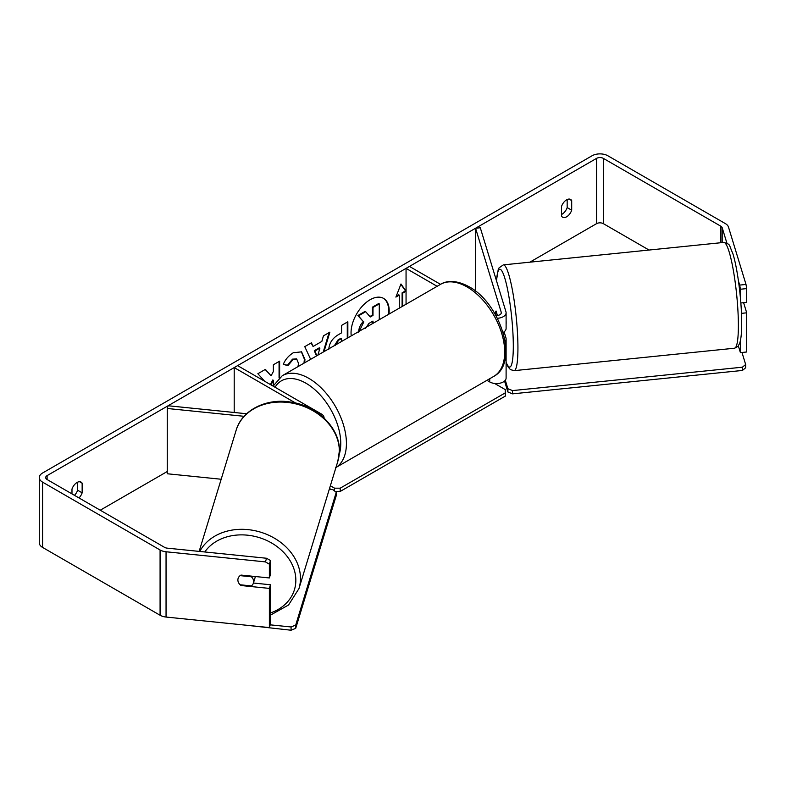 <?xml version="1.0" encoding="UTF-8"?>
<svg xmlns="http://www.w3.org/2000/svg" width="786" height="786" viewBox="0 0 786 786"><rect width="100%" height="100%" fill="white"/><g stroke="black" fill="none" stroke-linecap="round" stroke-linejoin="round"><path stroke-width="1.18" d="M496.104 311.138L495.907 311.158A7.998 1.13 84.2 0 0 495.514 314.429A7.998 1.13 84.2 0 0 495.514 314.803A7.998 1.13 84.2 0 1 495.514 314.429A7.998 1.13 84.2 0 1 496.064 311.02L497.42 315.471M505.113 341.311A9.589 5.541 0 0 0 506.105 338.864A9.589 5.541 0 0 0 505.958 337.901L504.091 331.81M495.907 315.5A4.795 2.771 180 0 0 501.301 312.759A4.795 2.771 180 0 0 501.232 312.278L475.569 228.245L480.295 227.763L505.958 311.796A9.589 5.541 180 0 1 506.105 312.759A9.589 5.541 180 0 1 497.371 318.271M506.105 312.759L506.105 328.42A9.589 5.541 180 0 1 503.079 332.458M437.124 286.3L406.057 268.37L406.057 304.241M506.105 338.864L506.105 378.027A9.589 5.541 180 0 1 500.181 383.146A9.589 5.541 180 0 1 489.727 381.947L486.927 380.326M440.524 284.345L409.457 266.415L406.057 268.37M475.569 228.245L475.569 291.144M246.637 413.75L168.096 405.753L167.261 408.484L244.112 416.305M167.261 408.484L167.261 473.762L221.18 479.244M324.078 417.847L324.078 418.073A9.589 5.541 0 0 0 324.078 417.847A9.589 5.541 0 0 0 321.268 413.927L237.608 365.628L234.208 367.583L234.208 412.483M295.624 403.041L234.208 367.583M255.283 576.521A7.998 6.426 17 0 1 255.067 577.661L253.406 583.114A7.998 6.426 17 0 1 251.382 585.914L240.133 584.774A7.998 6.426 17 0 1 237.883 579.98A7.998 6.426 17 0 1 238.109 578.437A7.998 6.426 17 0 1 240.133 575.637L251.382 576.777A7.998 6.426 17 0 1 253.632 581.581A7.998 6.426 17 0 1 253.406 583.114M251.382 576.777L251.569 576.148M388.313 314.488A26.96 15.563 120 0 0 383.313 298.248M388.972 314.105A26.96 15.563 120 0 0 383.597 298.415A26.96 15.563 120 0 0 370.108 299.741A26.96 15.563 120 0 0 351.254 335.887M649.049 250.046L603.353 223.656A4.795 2.771 0 0 0 596.564 223.656L529.843 262.18M167.261 471.512L100.235 510.212M726.893 243.129L722.187 227.694A4.795 2.771 0 0 0 720.85 226.221L603.353 158.379A4.795 2.771 0 0 0 596.564 158.379L47.101 475.618A4.795 2.771 0 0 0 45.696 477.574A4.795 2.771 0 0 0 47.101 479.529L164.598 547.37A4.795 2.771 0 0 0 167.163 548.137L266.552 558.257L270.482 560.546L270.482 574.32L269.372 577.956L269.372 564.181L265.442 561.892L266.552 558.257M279.629 377.516L279.629 361.157L273.361 364.773L273.361 371.523L271.072 375.796L265.383 369.381L257.857 373.723L264.685 381.269M270.983 384.904L273.361 380.286L273.361 385.582M310.647 359.33L304.762 346.646L311.433 342.794L313.074 346.479L321.838 341.429L323.429 335.868L329.894 332.134L324.009 351.617M561.518 206.453A7.998 4.618 -60 0 1 570.607 199.438A7.998 4.618 -60 0 1 571.697 200.577L571.697 210.186A7.998 4.618 -60 0 1 566.608 216.808A7.998 4.618 -60 0 1 562.609 217.201A7.998 4.618 -60 0 1 561.518 216.062L561.518 206.453M78.983 497.941A7.998 4.618 120 0 0 82.147 492.822L82.147 483.213A7.998 4.618 120 0 0 81.056 482.073A7.998 4.618 120 0 0 71.978 489.089L71.978 493.893M402.108 306.52L402.108 292.844L402.668 293.178L406.057 291.213L400.978 283.982L395.889 297.088L399.278 295.133L399.278 308.161M402.668 293.178L402.668 306.196M328.754 349.652C329.187 343.197 332.429 338.186 338.471 334.64L341.576 332.851L341.576 325.394L347.844 321.769L347.844 337.852M298.002 366.63L298.493 363.319L296.744 359.084L293.099 359.457L287.99 365.578L283.274 364.419C285.18 359.664 288.511 355.773 293.286 352.747L301.598 351.843L304.948 359.516L304.673 362.778M567.168 199.536L567.168 207.573A7.998 4.618 -60 0 1 562.078 214.195A7.998 4.618 -60 0 1 561.518 214.49M746.002 284.444L746.7 288.6L740.402 289.238L739.705 285.082L746.002 284.444L728.484 227.056A11.191 6.465 0 0 0 725.37 223.607L607.873 155.775A11.191 6.465 0 0 0 592.045 155.775L42.582 473.005A11.191 6.465 0 0 0 39.3 477.574A11.191 6.465 0 0 0 42.582 482.142L160.079 549.984A11.191 6.465 0 0 0 166.052 551.772L265.442 561.892M74.464 495.327A7.998 4.618 120 0 0 77.627 490.209L77.627 482.172M739.705 285.082L738.457 280.985M39.3 477.574L39.3 542.851A11.191 6.465 0 0 0 42.582 547.42L160.079 615.251A11.191 6.465 0 0 0 166.052 617.049L269.372 627.572L270.482 623.927L270.482 584.764L269.372 588.4L269.372 627.572M269.372 588.4L241.037 585.521A7.998 6.426 17 0 1 238.109 578.437A7.998 6.426 17 0 1 241.037 575.077L269.372 577.956M270.482 560.546L269.372 564.181M270.482 584.764L253.426 583.025M740.402 289.238L740.402 297.717M740.402 340.692L740.402 352.629L738.359 345.919M741.463 313.359L746.7 312.818L746.7 351.99L740.402 352.629M746.7 288.6L746.7 302.374L740.844 302.974M746.7 312.818L743.605 302.689M571.697 200.577L569.064 199.064M571.697 210.186L567.168 207.573M241.223 584.882L241.037 585.521M82.147 483.213L79.524 481.7M82.147 492.822L77.627 490.209M358.603 332.281C358.75 328.214 360.302 324.638 363.27 321.553L357.866 315.559L358.426 315.884L365.677 311.698L370.245 316.984L372.996 315.392L372.996 307.473L379.274 303.848L379.274 319.705M365.677 311.698L365.117 311.374L357.866 315.559M369.862 316.552L372.426 315.068L372.426 307.149L378.705 303.524L379.274 303.848M372.426 307.149L372.996 307.473M372.426 315.068L372.996 315.392M363.27 321.553L358.426 315.884M359.241 331.27L363.83 321.887M396.213 296.253L398.708 294.809L399.278 295.133M402.108 292.844L405.497 290.889L406.057 291.213M405.497 290.889L400.85 284.286M329.088 332.606L323.203 352.079M311.099 342.991L313.074 346.479M317.898 355.144L319.912 348.129L319.342 347.805L314.302 350.713L316.512 355.94M319.912 348.129L314.872 351.037L316.856 355.744M314.302 350.713L314.872 351.037M347.274 322.103L347.274 338.176M341.576 341.468L341.576 338.52L341.016 338.196L338.039 339.906L334.453 345.585M341.576 338.52L338.609 340.24L335.023 345.702M265.206 369.489L271.072 375.796M279.069 377.987L279.069 361.481M270.423 384.57L272.801 379.962L273.361 380.286M301.313 351.686L304.388 359.192L303.976 363.181M296.45 358.937L292.53 359.133L287.43 365.254L287.99 365.578M287.43 365.254L283.353 364.252M372.996 323.331L372.996 321.081L368.85 323.468L365.48 328.519M372.426 323.655L372.426 321.405M506.105 320.668A7.998 1.13 84.2 0 1 506.155 322.712A7.998 1.13 84.2 0 1 506.105 324.382M497.233 315.491L495.907 311.158M741.974 352.472L745.659 364.517L745.659 367.779L742.416 370.452L512.521 393.855L507.894 391.978L507.894 388.716L505.3 380.247M507.894 391.978L504.553 381.053M742.416 370.452L742.416 367.19L512.521 390.593L512.521 393.855M742.416 367.19L745.659 364.517M507.894 388.716L512.521 390.593M494.61 383.46L505.27 389.62L505.27 392.882L340.2 488.175L340.2 491.447L335.121 491.447M334.551 490.975L334.551 488.175L330.366 485.758M331.201 489.511L329.511 488.538M505.27 392.882L505.27 396.144L340.2 491.447M334.551 488.175L340.2 488.175M270.207 624.841L291.075 626.963L291.075 630.225L247.767 625.371M291.075 630.225L295.703 628.358L295.703 625.096L336.241 492.37L332.999 489.688L329.275 489.314M295.703 628.358L336.241 495.632L336.241 492.37M295.703 625.096L291.075 626.963M489.727 378.714L489.727 381.947M501.232 312.278L501.232 313.241M199.143 551.399L236.144 430.247A53.163 42.749 17 0 1 293.276 403.326A53.163 42.749 17 0 1 339.346 451.105A53.163 42.749 17 0 1 337.833 461.303L298.965 588.576A53.163 42.749 -163 0 0 300.468 578.378A53.163 42.749 -163 0 0 258.368 531.523A53.163 42.749 -163 0 0 199.772 551.458M204.782 551.968A49.164 39.536 17 0 1 259.242 537.595A49.164 39.536 17 0 1 295.841 580.255A49.164 39.536 17 0 1 270.482 612.962M596.564 158.379L596.564 223.656M47.101 475.618L47.101 479.529M166.052 551.772L166.052 617.049M603.353 158.379L603.353 223.656M720.85 226.221L720.85 242.736M722.187 227.694L722.187 242.599M42.582 482.142L42.582 547.42M160.079 549.984L160.079 615.251M338.039 339.906L338.609 340.24M304.388 359.192L304.948 359.516M304.388 359.261L304.948 359.595M292.53 359.133L293.099 359.457M738.378 325.551A53.163 7.536 -95.8 0 0 733.367 270.502A53.163 7.536 -95.8 0 0 723.768 242.432C731.019 244.859 728.317 243.414 732.798 253.456C737.592 268.203 741.788 301.5 741.689 323.282C741.719 332.419 741.06 339.08 739.695 343.286L737.966 346.4L734.537 348.218A53.163 7.536 -95.8 0 0 738.378 325.551M723.768 242.432L503.325 264.882A53.163 7.536 84.2 0 1 512.924 292.942A53.163 7.536 84.2 0 1 517.935 347.992A53.163 7.536 84.2 0 1 514.093 370.658L734.537 348.218M506.105 362.179A49.164 6.976 -95.8 0 0 513.307 346.125A49.164 6.976 -95.8 0 0 505.87 281.958A49.164 6.976 -95.8 0 0 496.516 280.887M493.696 376.425A53.163 30.693 -120 0 0 501.841 333.824A53.163 30.693 -120 0 0 467.11 286.969A53.163 30.693 -120 0 0 440.533 284.335C445.298 281.182 455.261 279.138 469.114 286.772C500.692 303.534 519.526 363.004 493.696 376.425L335.416 467.808M440.533 284.335L282.253 375.718A53.163 30.693 60 0 1 308.829 378.351A53.163 30.693 60 0 1 343.413 424.715A53.163 30.693 60 0 1 335.946 467.483M339.208 454.446A49.164 28.384 -120 0 0 306.009 383.254A49.164 28.384 -120 0 0 275.051 387.243M298.965 588.576L288.55 604.994L270.482 615.124M337.833 461.303L339.405 450.702C339.935 427.967 317.122 405.674 290.673 402.078C266.336 397.903 241.833 410.164 236.144 430.247M296.744 359.084L296.175 358.75M503.325 264.882L499.051 267.869L498.186 269.765L496.438 280.631M506.105 362.68L508.021 366.816L510.389 369.587L514.093 370.658M282.253 375.718L273.106 386.123"/></g></svg>

